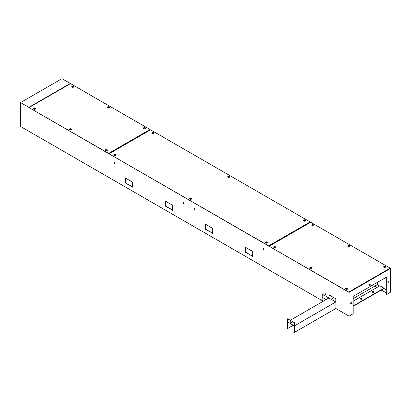<?xml version="1.0" encoding="UTF-8"?>
<svg xmlns="http://www.w3.org/2000/svg" width="411" height="411" viewBox="0 0 411 411"><rect width="100%" height="100%" fill="white"/><g stroke="black" fill="none" stroke-linecap="round" stroke-linejoin="round"><path stroke-width="0.62" d="M332.823 298.627A0.478 0.277 60 0 1 332.381 297.857M325.99 294.636A0.478 0.277 60 0 1 325.517 293.819M325.348 293.798A0.586 0.339 -120 0 0 325.923 294.795M325.579 294.805A0.586 0.339 60 0 1 325.579 293.85A0.586 0.339 60 0 1 325.579 294.805M332.812 298.787A0.586 0.339 60 0 1 332.232 297.785A0.586 0.339 -120 0 0 332.818 298.776M183.157 202.243A0.632 0.365 -120 0 0 183.131 202.762A0.632 0.365 -120 0 0 183.527 203.27A0.632 0.365 -120 0 0 183.784 203.322M183.414 203.332A0.632 0.365 60 0 1 183.003 202.772A0.632 0.365 60 0 1 183.101 202.263A0.632 0.365 60 0 1 183.414 202.294A0.632 0.365 60 0 1 183.83 202.854A0.632 0.365 60 0 1 183.732 203.363A0.632 0.365 60 0 1 183.414 203.332M114.15 162.396A0.632 0.365 -120 0 0 114.119 162.915A0.632 0.365 -120 0 0 114.515 163.424A0.632 0.365 -120 0 0 114.772 163.48M114.407 163.491A0.632 0.365 60 0 1 113.991 162.931A0.632 0.365 60 0 1 114.088 162.422A0.632 0.365 60 0 1 114.407 162.453A0.632 0.365 60 0 1 114.818 163.013A0.632 0.365 60 0 1 114.72 163.521A0.632 0.365 60 0 1 114.407 163.491M194.203 208.618A0.632 0.365 -120 0 0 194.172 209.137A0.632 0.365 -120 0 0 194.567 209.646A0.632 0.365 -120 0 0 194.824 209.697M194.46 209.708A0.632 0.365 60 0 1 194.043 209.148A0.632 0.365 60 0 1 194.141 208.639A0.632 0.365 60 0 1 194.46 208.67A0.632 0.365 60 0 1 194.871 209.23A0.632 0.365 60 0 1 194.773 209.738A0.632 0.365 60 0 1 194.46 209.708M263.287 248.455L263.22 248.46A0.632 0.365 -120 0 0 263.184 248.979A0.632 0.365 -120 0 0 263.579 249.487A0.632 0.365 -120 0 0 263.836 249.544M263.472 249.549A0.632 0.365 60 0 1 263.055 248.994A0.632 0.365 60 0 1 263.153 248.485A0.632 0.365 60 0 1 263.472 248.516A0.632 0.365 60 0 1 263.883 249.071A0.632 0.365 60 0 1 263.785 249.58A0.632 0.365 60 0 1 263.472 249.549M263.153 248.876A0.683 0.396 0 0 0 263.22 248.922A0.683 0.396 0 0 0 263.867 249.025M373.84 292.257A0.827 0.478 0 0 0 373.645 292.077A0.827 0.478 0 0 0 372.279 292.257M373.645 291.759A0.827 0.478 0 0 0 372.741 291.651A0.827 0.478 0 0 0 372.227 292.098A0.827 0.478 0 0 0 372.474 292.432A0.827 0.478 0 0 0 373.378 292.54A0.827 0.478 0 0 0 373.887 292.098A0.827 0.478 0 0 0 373.645 291.759M362.112 299.028A0.827 0.478 0 0 0 361.916 298.848A0.827 0.478 0 0 0 360.545 299.028M361.916 298.53A0.827 0.478 0 0 0 361.012 298.427A0.827 0.478 0 0 0 360.498 298.869A0.827 0.478 0 0 0 360.74 299.208A0.827 0.478 0 0 0 361.644 299.311A0.827 0.478 0 0 0 362.158 298.869A0.827 0.478 0 0 0 361.916 298.53M351.112 303.775A0.781 0.452 120 0 0 351.626 303.087A0.781 0.452 120 0 0 351.503 302.465A0.781 0.452 120 0 0 351.112 302.501A0.781 0.452 120 0 0 350.604 303.19A0.781 0.452 120 0 0 350.722 303.816A0.781 0.452 120 0 0 351.112 303.775M350.67 303.775A0.781 0.452 120 0 0 351.004 303.714A0.781 0.452 120 0 0 351.497 303.077A0.781 0.452 120 0 0 351.446 302.439M388.38 282.265A0.781 0.452 120 0 0 388.888 281.576A0.781 0.452 120 0 0 388.77 280.949A0.781 0.452 120 0 0 388.38 280.985A0.781 0.452 120 0 0 387.871 281.674A0.781 0.452 120 0 0 387.989 282.3A0.781 0.452 120 0 0 388.38 282.265M387.938 282.265A0.781 0.452 120 0 0 388.272 282.198A0.781 0.452 120 0 0 388.765 281.561A0.781 0.452 120 0 0 388.708 280.924M369.746 285.845A0.781 0.452 120 0 0 370.254 285.162A0.781 0.452 120 0 0 370.136 284.535A0.781 0.452 120 0 0 369.746 284.571A0.781 0.452 120 0 0 369.237 285.26A0.781 0.452 120 0 0 369.355 285.886A0.781 0.452 120 0 0 369.746 285.845M369.304 285.845A0.781 0.452 120 0 0 369.638 285.784A0.781 0.452 120 0 0 370.131 285.147A0.781 0.452 120 0 0 370.08 284.51M129.075 180.049L132.527 182.15L132.625 184.441M125.283 180.486L125.283 182.828L128.828 184.878M125.283 177.855L125.376 180.254M125.376 178.153L125.376 180.383L125.17 177.793L128.828 180.018M129.075 184.909L132.625 187.067M132.527 184.673L132.625 187.195L128.967 184.847L132.419 186.835M165.309 200.964L165.407 203.363M165.407 201.262L165.407 203.491L165.196 200.902L168.854 203.126M165.309 203.594L165.309 205.937L168.854 207.987M205.336 226.702L205.336 229.045L208.88 231.095M209.132 231.126L212.677 233.289M212.579 230.89L212.677 233.412L209.019 231.064L212.472 233.058M209.132 226.266L212.579 228.372L212.677 230.658M169.106 208.017L172.651 210.18M172.553 207.781L172.651 210.304L168.993 207.956L172.445 209.949M169.106 203.157L172.553 205.259L172.651 207.55M205.336 224.077L205.433 226.471M205.433 224.37L205.433 226.6L205.223 224.01L208.88 226.235M249.158 249.374L252.606 251.481L252.703 253.767M245.362 249.816L245.362 252.159L248.907 254.204M245.362 247.186L245.459 249.585M245.459 247.479L245.459 249.708L245.249 247.119L248.907 249.343M249.158 254.234L252.703 256.397M252.606 253.998L252.703 256.526L249.045 254.173L252.498 256.166M377.339 282.424L377.339 284.653L379.574 285.943M353.183 305.959L383.992 288.173L379.851 285.784L353.183 301.181M383.992 288.173L383.992 288.491L386.201 289.77M376.923 287.474L374.688 286.184L377.339 284.653M326.134 299.588L322.239 297.338M323.37 301.181L322.126 300.462L322.239 294.153M322.126 300.462L322.126 294.086L328.892 297.99L329.031 294.882L335.931 298.869L335.931 308.43L335.931 302.054M386.201 292.827L381.341 290.022L383.992 288.491M386.201 277.307L386.309 294.615L390.45 292.221L390.45 268.475L390.173 268.316L348.769 292.221L269.267 246.323L348.769 292.062L390.173 268.157L310.675 222.259L269.267 246.163M386.201 292.956L381.228 290.089M376.815 287.536L374.575 286.246M28.832 107.348L70.24 83.443L28.832 107.348L20.55 102.57L20.55 126.475L323.262 301.242M132.419 182.217L128.967 179.982L132.625 182.094L132.419 184.447L132.527 182.15M125.17 182.895L125.376 180.542L125.376 182.772L128.828 185.007L125.283 182.828M165.407 203.65L165.407 205.88L168.854 208.115L165.196 206.003L165.407 203.65M205.433 226.759L205.433 228.994L208.88 231.223L205.223 229.112L205.433 226.759M212.472 230.663L212.472 228.434L209.019 226.204L212.677 228.316L212.579 230.602M172.651 205.207L172.445 207.555L172.445 205.325L168.993 203.096L172.651 205.207M249.045 249.313L252.703 251.424L252.703 253.895L252.498 251.542L249.045 249.313M248.907 254.09L245.249 252.22L245.249 249.749L245.459 252.102L248.907 254.09M386.309 294.615L386.309 277.24L353.183 296.367L353.183 313.737L349.042 316.131L349.042 292.38L28.832 107.507M349.042 316.131L335.823 308.497M70.24 83.443L61.958 78.665L20.55 102.57M310.536 222.336L310.12 222.099L268.712 246.004L109.162 153.889L268.712 245.845L310.12 221.94L150.565 129.819L109.162 153.729M150.431 129.902L150.015 129.66L108.607 153.57L29.109 107.667L108.607 153.411L150.015 129.501L70.512 83.603L29.109 107.507M390.45 268.475L349.042 292.38M353.183 306.277L381.341 290.022M353.183 298.597L374.688 286.184M385.348 267.284A0.981 0.565 0 0 0 385.626 266.811A0.997 0.997 0 0 0 383.679 266.811A0.981 0.565 0 0 0 384.223 267.391A0.981 0.565 0 0 0 385.348 267.284M384.429 266.785L384.398 266.169A0.992 0.575 60 0 0 384.182 266.164A0.981 0.76 -89.9 0 1 384.295 266.102L384.316 266.153M384.398 266.328A0.992 0.575 120 0 0 384.182 266.58L384.295 266.641A0.992 0.575 -60 0 1 384.511 266.395L384.794 266.395A0.992 0.575 60 0 1 385.009 266.641L385.122 266.58A0.992 0.575 -120 0 0 384.907 266.328L384.907 266.169A0.992 0.575 -60 0 1 385.122 266.164A0.981 0.76 89.9 0 0 385.009 266.102A0.992 0.575 120 0 0 384.794 266.102L384.511 266.102A0.992 0.575 -120 0 0 384.295 266.102M383.961 266.482A0.981 0.565 0 0 0 383.679 266.811M384.907 266.328L384.876 266.785M384.542 266.595L384.511 266.102M384.398 266.169L384.429 266.657M384.876 266.657L384.907 266.169M384.794 266.102L384.763 266.595M347.254 289.277A0.981 0.565 0 0 0 347.531 288.805A0.997 0.997 0 0 0 345.589 288.805A0.981 0.565 0 0 0 346.129 289.385A0.981 0.565 0 0 0 347.254 289.277M346.334 288.779L346.303 288.162A0.992 0.575 60 0 0 346.088 288.157A0.981 0.76 -89.9 0 1 346.201 288.096L346.221 288.147M346.303 288.322A0.992 0.575 120 0 0 346.088 288.573L346.201 288.635A0.992 0.575 -60 0 1 346.416 288.388L346.699 288.388A0.992 0.575 60 0 1 346.915 288.635L347.028 288.573A0.992 0.575 -120 0 0 346.812 288.322L346.812 288.162A0.992 0.575 -60 0 1 347.028 288.157A0.981 0.76 89.9 0 0 346.915 288.096A0.992 0.575 120 0 0 346.699 288.096L346.416 288.096A0.992 0.575 -120 0 0 346.201 288.096M345.867 288.476A0.981 0.565 0 0 0 345.589 288.805M346.812 288.322L346.781 288.779M346.447 288.589L346.416 288.096M346.303 288.162L346.334 288.65M346.781 288.65L346.812 288.162M346.699 288.096L346.668 288.589M349.458 246.564A0.981 0.565 0 0 0 349.74 246.091A0.997 0.997 0 0 0 347.793 246.091A0.981 0.565 0 0 0 348.338 246.672A0.981 0.565 0 0 0 349.458 246.564M348.543 246.071L348.513 245.449A0.992 0.575 60 0 0 348.297 245.449A0.981 0.76 -89.9 0 1 348.41 245.382L348.43 245.434M348.513 245.614A0.992 0.575 120 0 0 348.297 245.86L348.41 245.927A0.992 0.575 -60 0 1 348.626 245.675L348.908 245.675A0.992 0.575 60 0 1 349.124 245.927L349.237 245.86A0.992 0.575 -120 0 0 349.021 245.614L349.021 245.449A0.992 0.575 -60 0 1 349.237 245.449A0.981 0.76 89.9 0 0 349.124 245.382A0.992 0.575 120 0 0 348.908 245.382L348.626 245.382A0.992 0.575 -120 0 0 348.41 245.382M348.076 245.763A0.981 0.565 0 0 0 347.793 246.091M349.021 245.614L348.99 246.071M348.656 245.876L348.626 245.382M348.513 245.449L348.543 245.942M348.99 245.942L349.021 245.449M348.908 245.382L348.877 245.876M311.368 268.558A0.981 0.565 0 0 0 311.646 268.085A0.997 0.997 0 0 0 309.699 268.085A0.981 0.565 0 0 0 310.243 268.666A0.981 0.565 0 0 0 311.368 268.558M310.449 268.064L310.418 267.443A0.992 0.575 60 0 0 310.202 267.443A0.981 0.76 -89.9 0 1 310.315 267.376L310.336 267.427M310.418 267.607A0.992 0.575 120 0 0 310.202 267.854L310.315 267.921A0.992 0.575 -60 0 1 310.531 267.669L310.814 267.669A0.992 0.575 60 0 1 311.029 267.921L311.142 267.854A0.992 0.575 -120 0 0 310.927 267.607L310.927 267.443A0.992 0.575 -60 0 1 311.142 267.443A0.981 0.76 89.9 0 0 311.029 267.376A0.992 0.575 120 0 0 310.814 267.376L310.531 267.376A0.992 0.575 -120 0 0 310.315 267.376M309.981 267.756A0.981 0.565 0 0 0 309.699 268.085M310.927 267.607L310.896 268.064M310.562 267.869L310.531 267.376M310.418 267.443L310.449 267.936M310.896 267.936L310.927 267.443M310.814 267.376L310.783 267.869M313.572 225.845A0.981 0.565 0 0 0 313.855 225.372A0.997 0.997 0 0 0 311.908 225.372A0.981 0.565 0 0 0 312.447 225.952A0.981 0.565 0 0 0 313.572 225.845M312.658 225.351L312.627 224.73A0.992 0.575 60 0 0 312.411 224.73A0.981 0.76 -89.9 0 1 312.524 224.663L312.54 224.714M312.627 224.894A0.992 0.575 120 0 0 312.411 225.141L312.524 225.207A0.992 0.575 -60 0 1 312.74 224.956L313.023 224.956A0.992 0.575 60 0 1 313.239 225.207L313.352 225.141A0.992 0.575 -120 0 0 313.136 224.894L313.136 224.73A0.992 0.575 -60 0 1 313.352 224.73A0.981 0.76 89.9 0 0 313.239 224.663A0.992 0.575 120 0 0 313.023 224.663L312.74 224.663A0.992 0.575 -120 0 0 312.524 224.663M312.19 225.043A0.981 0.565 0 0 0 311.908 225.372M313.136 224.894L313.105 225.351M312.771 225.156L312.74 224.663M312.627 224.73L312.658 225.223M313.105 225.223L313.136 224.73M313.023 224.663L312.992 225.156M275.478 247.838A0.981 0.565 0 0 0 275.76 247.365A0.997 0.997 0 0 0 273.813 247.365A0.981 0.565 0 0 0 274.358 247.946A0.981 0.565 0 0 0 275.478 247.838M274.563 247.345L274.533 246.723A0.992 0.575 60 0 0 274.317 246.723A0.981 0.76 -89.9 0 1 274.43 246.657L274.45 246.708M274.533 246.888A0.992 0.575 120 0 0 274.317 247.134L274.43 247.201A0.992 0.575 -60 0 1 274.646 246.949L274.928 246.949A0.992 0.575 60 0 1 275.144 247.201L275.257 247.134A0.992 0.575 -120 0 0 275.041 246.888L275.041 246.723A0.992 0.575 -60 0 1 275.257 246.723A0.981 0.76 89.9 0 0 275.144 246.657A0.992 0.575 120 0 0 274.928 246.657L274.646 246.657A0.992 0.575 -120 0 0 274.43 246.657M274.096 247.037A0.981 0.565 0 0 0 273.813 247.365M275.041 246.888L275.01 247.345M274.676 247.15L274.646 246.657M274.533 246.723L274.563 247.217M275.01 247.217L275.041 246.723M274.928 246.657L274.897 247.15M305.291 221.067A0.981 0.565 0 0 0 305.573 220.594A0.997 0.997 0 0 0 303.626 220.594A0.981 0.565 0 0 0 304.171 221.175A0.981 0.565 0 0 0 305.291 221.067M304.376 220.568L304.346 219.947A0.992 0.575 60 0 0 304.13 219.947A0.981 0.76 -89.9 0 1 304.243 219.88L304.263 219.936M304.346 220.111A0.992 0.575 120 0 0 304.13 220.363L304.243 220.424A0.992 0.575 -60 0 1 304.459 220.178L304.741 220.178A0.992 0.575 60 0 1 304.957 220.424L305.07 220.363A0.992 0.575 -120 0 0 304.854 220.111L304.854 219.947A0.992 0.575 -60 0 1 305.07 219.947A0.981 0.76 89.9 0 0 304.957 219.88A0.992 0.575 120 0 0 304.741 219.885L304.459 219.885A0.992 0.575 -120 0 0 304.243 219.88M303.909 220.265A0.981 0.565 0 0 0 303.626 220.594M304.854 220.111L304.823 220.568M304.489 220.373L304.459 219.885M304.346 219.947L304.376 220.44M304.823 220.44L304.854 219.947M304.741 219.885L304.71 220.373M267.196 243.055A0.981 0.565 0 0 0 267.479 242.588A0.997 0.997 0 0 0 265.532 242.588A0.981 0.565 0 0 0 266.076 243.163A0.981 0.565 0 0 0 267.196 243.055M266.282 242.562L266.251 241.94A0.992 0.575 60 0 0 266.035 241.94A0.981 0.76 -89.9 0 1 266.148 241.874L266.169 241.93M266.251 242.105A0.992 0.575 120 0 0 266.035 242.356L266.148 242.418A0.992 0.575 -60 0 1 266.364 242.171L266.647 242.171A0.992 0.575 60 0 1 266.862 242.418L266.975 242.356A0.992 0.575 -120 0 0 266.76 242.105L266.76 241.94A0.992 0.575 -60 0 1 266.975 241.94A0.981 0.76 89.9 0 0 266.862 241.874A0.992 0.575 120 0 0 266.647 241.879L266.364 241.879A0.992 0.575 -120 0 0 266.148 241.874M265.814 242.259A0.981 0.565 0 0 0 265.532 242.588M266.76 242.105L266.729 242.562M266.395 242.367L266.364 241.879M266.251 241.94L266.282 242.433M266.729 242.433L266.76 241.94M266.647 241.879L266.616 242.367M229.379 177.239A0.981 0.565 0 0 0 229.662 176.766A0.997 0.997 0 0 0 227.715 176.766A0.981 0.565 0 0 0 228.254 177.347A0.981 0.565 0 0 0 229.379 177.239M228.465 176.74L228.434 176.124A0.992 0.575 60 0 0 228.218 176.119A0.981 0.76 -89.9 0 1 228.331 176.052L228.346 176.108M228.434 176.283A0.992 0.575 120 0 0 228.218 176.535L228.331 176.596A0.992 0.575 -60 0 1 228.547 176.35L228.829 176.35A0.992 0.575 60 0 1 229.045 176.596L229.158 176.535A0.992 0.575 -120 0 0 228.942 176.283L228.942 176.124A0.992 0.575 -60 0 1 229.158 176.119A0.981 0.76 89.9 0 0 229.045 176.052A0.992 0.575 120 0 0 228.829 176.057L228.547 176.057A0.992 0.575 -120 0 0 228.331 176.052M227.997 176.437A0.981 0.565 0 0 0 227.715 176.766M228.942 176.283L228.912 176.74M228.578 176.55L228.547 176.057M228.434 176.124L228.465 176.612M228.912 176.612L228.942 176.124M228.829 176.057L228.799 176.55M191.285 199.232A0.981 0.565 0 0 0 191.567 198.76A0.997 0.997 0 0 0 189.62 198.76A0.981 0.565 0 0 0 190.159 199.34A0.981 0.565 0 0 0 191.285 199.232M190.37 198.734L190.339 198.112A0.992 0.575 60 0 0 190.123 198.112A0.981 0.76 -89.9 0 1 190.236 198.045L190.252 198.102M190.339 198.277A0.992 0.575 120 0 0 190.123 198.528L190.236 198.59A0.992 0.575 -60 0 1 190.452 198.343L190.735 198.343A0.992 0.575 60 0 1 190.951 198.59L191.064 198.528A0.992 0.575 -120 0 0 190.848 198.277L190.848 198.112A0.992 0.575 -60 0 1 191.064 198.112A0.981 0.76 89.9 0 0 190.951 198.045A0.992 0.575 120 0 0 190.735 198.051L190.452 198.051A0.992 0.575 -120 0 0 190.236 198.045M189.903 198.431A0.981 0.565 0 0 0 189.62 198.76M190.848 198.277L190.817 198.734M190.483 198.544L190.452 198.051M190.339 198.112L190.37 198.605M190.817 198.605L190.848 198.112M190.735 198.051L190.704 198.544M153.467 133.411A0.981 0.565 0 0 0 153.75 132.938A0.997 0.997 0 0 0 151.803 132.938A0.981 0.565 0 0 0 152.342 133.518A0.981 0.565 0 0 0 153.467 133.411M152.553 132.912L152.522 132.296A0.992 0.575 60 0 0 152.306 132.291A0.981 0.76 -89.9 0 1 152.419 132.229L152.435 132.28M152.522 132.455A0.992 0.575 120 0 0 152.306 132.707L152.419 132.768A0.992 0.575 -60 0 1 152.635 132.522L152.918 132.522A0.992 0.575 60 0 1 153.133 132.768L153.246 132.707A0.992 0.575 -120 0 0 153.031 132.455L153.031 132.296A0.992 0.575 -60 0 1 153.246 132.291A0.981 0.76 89.9 0 0 153.133 132.229A0.992 0.575 120 0 0 152.918 132.229L152.635 132.229A0.992 0.575 -120 0 0 152.419 132.229M152.08 132.609A0.981 0.565 0 0 0 151.803 132.938M153.031 132.455L153 132.912M152.666 132.722L152.635 132.229M152.522 132.296L152.553 132.784M153 132.784L153.031 132.296M152.918 132.229L152.887 132.722M115.373 155.404A0.981 0.565 0 0 0 115.655 154.932A0.997 0.997 0 0 0 113.708 154.932A0.981 0.565 0 0 0 114.248 155.512A0.981 0.565 0 0 0 115.373 155.404M114.458 154.906L114.428 154.289A0.992 0.575 60 0 0 114.212 154.284A0.981 0.76 -89.9 0 1 114.325 154.223L114.34 154.274M114.428 154.449A0.992 0.575 120 0 0 114.212 154.7L114.325 154.762A0.992 0.575 -60 0 1 114.541 154.515L114.823 154.515A0.992 0.575 60 0 1 115.039 154.762L115.152 154.7A0.992 0.575 -120 0 0 114.936 154.449L114.936 154.289A0.992 0.575 -60 0 1 115.152 154.284A0.981 0.76 89.9 0 0 115.039 154.223A0.992 0.575 120 0 0 114.823 154.223L114.541 154.223A0.992 0.575 -120 0 0 114.325 154.223M113.991 154.603A0.981 0.565 0 0 0 113.708 154.932M114.936 154.449L114.905 154.906M114.571 154.716L114.541 154.223M114.428 154.289L114.458 154.777M114.905 154.777L114.936 154.289M114.823 154.223L114.792 154.716M145.186 128.628A0.981 0.565 0 0 0 145.468 128.155A0.997 0.997 0 0 0 143.521 128.155A0.981 0.565 0 0 0 144.061 128.735A0.981 0.565 0 0 0 145.186 128.628M144.271 128.134L144.24 127.513A0.992 0.575 60 0 0 144.025 127.513A0.981 0.76 -89.9 0 1 144.138 127.446L144.153 127.497M144.24 127.677A0.992 0.575 120 0 0 144.025 127.924L144.138 127.991A0.992 0.575 -60 0 1 144.353 127.739L144.636 127.739A0.992 0.575 60 0 1 144.852 127.991L144.965 127.924A0.992 0.575 -120 0 0 144.749 127.677L144.749 127.513A0.992 0.575 -60 0 1 144.965 127.513A0.981 0.76 89.9 0 0 144.852 127.446A0.992 0.575 120 0 0 144.636 127.446L144.353 127.446A0.992 0.575 -120 0 0 144.138 127.446M143.804 127.826A0.981 0.565 0 0 0 143.521 128.155M144.749 127.677L144.718 128.134M144.384 127.939L144.353 127.446M144.24 127.513L144.271 128.006M144.718 128.006L144.749 127.513M144.636 127.446L144.605 127.939M107.091 150.621A0.981 0.565 0 0 0 107.374 150.149A0.997 0.997 0 0 0 105.427 150.149A0.981 0.565 0 0 0 105.966 150.729A0.981 0.565 0 0 0 107.091 150.621M106.177 150.128L106.146 149.506A0.992 0.575 60 0 0 105.93 149.506A0.981 0.76 -89.9 0 1 106.043 149.44L106.059 149.491M106.146 149.671A0.992 0.575 120 0 0 105.93 149.917L106.043 149.984A0.992 0.575 -60 0 1 106.259 149.732L106.541 149.732A0.992 0.575 60 0 1 106.757 149.984L106.87 149.917A0.992 0.575 -120 0 0 106.654 149.671L106.654 149.506A0.992 0.575 -60 0 1 106.87 149.506A0.981 0.76 89.9 0 0 106.757 149.44A0.992 0.575 120 0 0 106.541 149.44L106.259 149.44A0.992 0.575 -120 0 0 106.043 149.44M105.709 149.82A0.981 0.565 0 0 0 105.427 150.149M106.654 149.671L106.624 150.128M106.29 149.933L106.259 149.44M106.146 149.506L106.177 150M106.624 150L106.654 149.506M106.541 149.44L106.511 149.933M109.3 107.908A0.981 0.565 0 0 0 109.578 107.435A0.997 0.997 0 0 0 107.636 107.435A0.981 0.565 0 0 0 108.175 108.016A0.981 0.565 0 0 0 109.3 107.908M108.386 107.415L108.355 106.793A0.992 0.575 60 0 0 108.139 106.793A0.981 0.76 -89.9 0 1 108.252 106.726L108.268 106.783M108.355 106.958A0.992 0.575 120 0 0 108.139 107.204L108.252 107.271A0.992 0.575 -60 0 1 108.468 107.024L108.751 107.024A0.992 0.575 60 0 1 108.966 107.271L109.079 107.204A0.992 0.575 -120 0 0 108.864 106.958L108.864 106.793A0.992 0.575 -60 0 1 109.079 106.793A0.981 0.76 89.9 0 0 108.966 106.726A0.992 0.575 120 0 0 108.751 106.726L108.468 106.726A0.992 0.575 -120 0 0 108.252 106.726M107.913 107.112A0.981 0.565 0 0 0 107.636 107.435M108.864 106.958L108.833 107.415M108.499 107.22L108.468 106.726M108.355 106.793L108.386 107.286M108.833 107.286L108.864 106.793M108.751 106.726L108.72 107.22M71.206 129.902A0.981 0.565 0 0 0 71.488 129.429A0.997 0.997 0 0 0 69.541 129.429A0.981 0.565 0 0 0 70.081 130.01A0.981 0.565 0 0 0 71.206 129.902M70.291 129.408L70.26 128.787A0.992 0.575 60 0 0 70.045 128.787A0.981 0.76 -89.9 0 1 70.158 128.72L70.173 128.777M70.26 128.951A0.992 0.575 120 0 0 70.045 129.198L70.158 129.265A0.992 0.575 -60 0 1 70.373 129.018L70.656 129.018A0.992 0.575 60 0 1 70.872 129.265L70.985 129.198A0.992 0.575 -120 0 0 70.769 128.951L70.769 128.787A0.992 0.575 -60 0 1 70.985 128.787A0.981 0.76 89.9 0 0 70.872 128.72A0.992 0.575 120 0 0 70.656 128.72L70.373 128.72A0.992 0.575 -120 0 0 70.158 128.72M69.824 129.1A0.981 0.565 0 0 0 69.541 129.429M70.769 128.951L70.738 129.408M70.404 129.213L70.373 128.72M70.26 128.787L70.291 129.28M70.738 129.28L70.769 128.787M70.656 128.72L70.625 129.213M73.415 87.189A0.981 0.565 0 0 0 73.692 86.721A0.997 0.997 0 0 0 71.75 86.721A0.981 0.565 0 0 0 72.29 87.296A0.981 0.565 0 0 0 73.415 87.189M72.5 86.695L72.47 86.074A0.992 0.575 60 0 0 72.254 86.074A0.981 0.76 -89.9 0 1 72.367 86.007L72.382 86.063M72.47 86.238A0.992 0.575 120 0 0 72.254 86.485L72.367 86.551A0.992 0.575 -60 0 1 72.583 86.305L72.865 86.305A0.992 0.575 60 0 1 73.081 86.551L73.194 86.485A0.992 0.575 -120 0 0 72.978 86.238L72.978 86.074A0.992 0.575 -60 0 1 73.194 86.074A0.981 0.76 89.9 0 0 73.081 86.007A0.992 0.575 120 0 0 72.865 86.012L72.583 86.012A0.992 0.575 -120 0 0 72.367 86.007M72.028 86.392A0.981 0.565 0 0 0 71.75 86.721M72.978 86.238L72.947 86.695M72.613 86.5L72.583 86.012M72.47 86.074L72.5 86.567M72.947 86.567L72.978 86.074M72.865 86.012L72.834 86.5M35.32 109.182A0.981 0.565 0 0 0 35.598 108.715A0.997 0.997 0 0 0 33.656 108.715A0.981 0.565 0 0 0 34.195 109.29A0.981 0.565 0 0 0 35.32 109.182M34.406 108.689L34.375 108.067A0.992 0.575 60 0 0 34.159 108.067A0.981 0.76 -89.9 0 1 34.272 108.001L34.288 108.057M34.375 108.232A0.992 0.575 120 0 0 34.159 108.478L34.272 108.545A0.992 0.575 -60 0 1 34.488 108.299L34.771 108.299A0.992 0.575 60 0 1 34.986 108.545L35.099 108.478A0.992 0.575 -120 0 0 34.884 108.232L34.884 108.067A0.992 0.575 -60 0 1 35.099 108.067A0.981 0.76 89.9 0 0 34.986 108.001A0.992 0.575 120 0 0 34.771 108.006L34.488 108.006A0.992 0.575 -120 0 0 34.272 108.001M33.933 108.386A0.981 0.565 0 0 0 33.656 108.715M34.884 108.232L34.853 108.689M34.519 108.494L34.488 108.006M34.375 108.067L34.406 108.561M34.853 108.561L34.884 108.067M34.771 108.006L34.74 108.494M291.075 322.774A0.683 0.396 60 0 1 290.628 322.173A0.683 0.396 60 0 1 290.731 321.623A0.683 0.396 60 0 1 291.075 321.659A0.683 0.396 60 0 1 291.522 322.26A0.683 0.396 60 0 1 291.414 322.81A0.683 0.396 60 0 1 291.075 322.774M291.476 322.758A0.683 0.396 60 0 1 291.214 322.697A0.683 0.396 60 0 1 290.788 322.157A0.683 0.396 60 0 1 290.808 321.597M332.746 298.931A0.683 0.396 60 0 1 332.478 298.869A0.683 0.396 60 0 1 332.057 298.329A0.683 0.396 60 0 1 332.078 297.77M332.345 298.946A0.683 0.396 60 0 1 331.898 298.345A0.683 0.396 60 0 1 332.001 297.8A0.683 0.396 60 0 1 332.345 297.831A0.683 0.396 60 0 1 332.787 298.437A0.683 0.396 60 0 1 332.684 298.982A0.683 0.396 60 0 1 332.345 298.946M335.931 308.43L294.523 332.335L294.384 325.882L287.762 322.06L287.623 328.353L287.623 318.792L294.661 322.697L294.661 325.723L335.792 301.977L328.892 297.99L290.382 320.226M287.762 328.43L293.284 325.245M328.892 294.964L335.931 298.869M335.792 298.946L335.792 301.977M294.661 322.697L294.523 332.335M287.623 318.792L294.523 322.774"/></g></svg>
